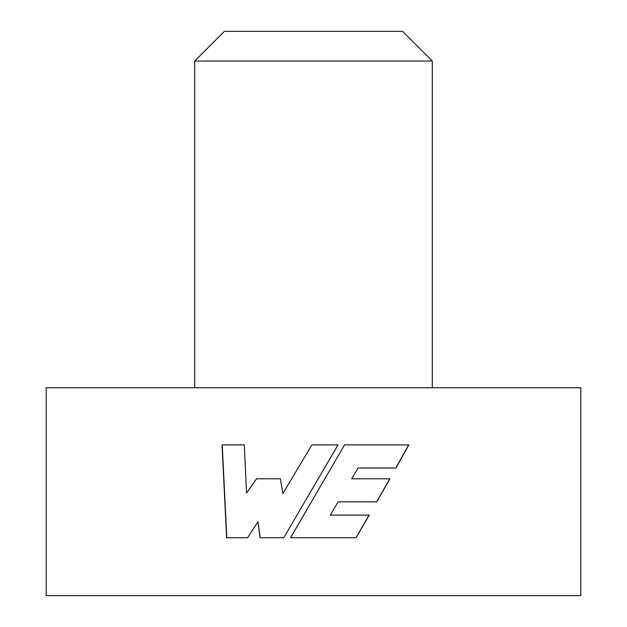 <?xml version="1.0" encoding="UTF-8"?>
<svg xmlns="http://www.w3.org/2000/svg" width="627" height="627" viewBox="0 0 627 627"><rect width="100%" height="100%" fill="white"/><g stroke="black" fill="none" stroke-linecap="round" stroke-linejoin="round"><path stroke-width="0.94" d="M194.699 61.046L224.403 31.35L402.597 31.35L432.301 61.046L194.699 61.046L194.699 387.752M313.5 387.752L580.798 387.752L580.798 595.65L46.202 595.65L46.202 387.752L313.5 387.752M338.047 444.896L311.878 444.896L282.887 493.606L280.347 478.793L256.49 478.793L246.521 493.073L244.311 444.896L222.044 444.896L226.613 537.754L247.626 537.754L257.885 521.805L260.111 537.754L283.741 537.754L338.047 444.896M344.568 444.896L290.544 537.754L356.073 537.754L369.24 515.104L330.319 515.104L338.094 501.866L376.819 501.866L389.853 478.793L351.661 478.793L358.15 468.001L396.005 468.001L408.82 444.896L344.568 444.896M311.878 444.896L282.887 493.606M256.615 478.793L246.521 493.073M222.248 444.896L226.802 537.754M260.229 537.754L257.885 521.805M313.5 486.858L337.992 444.896M355.979 537.754L369.123 515.104M338.094 501.866L330.319 515.104M376.678 501.866L389.68 478.793M358.15 468.001L351.661 478.793M395.817 468.001L408.608 444.896M313.5 498.332L290.599 537.754M432.301 61.046L432.301 387.752"/></g></svg>
